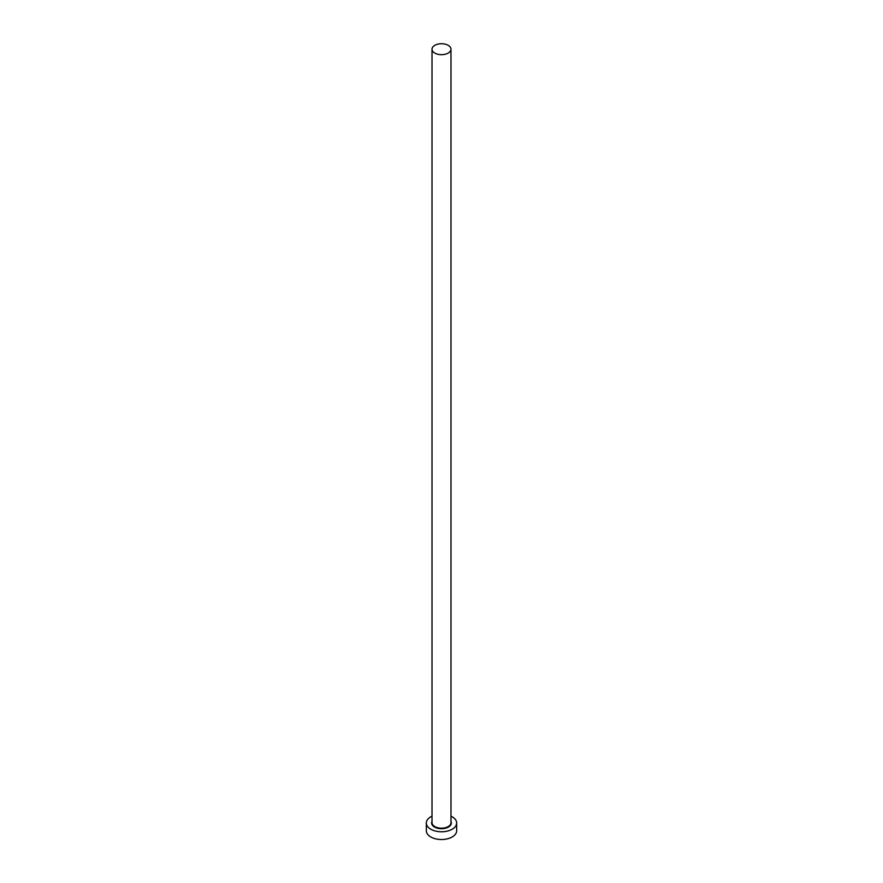 <?xml version="1.0" encoding="UTF-8"?>
<svg xmlns="http://www.w3.org/2000/svg" width="883" height="883" viewBox="0 0 883 883"><rect width="100%" height="100%" fill="white"/><g stroke="black" fill="none" stroke-linecap="round" stroke-linejoin="round"><path stroke-width="1.32" d="M434.8 53.079A9.481 5.475 0 0 0 445.131 54.26A9.481 5.475 0 0 0 450.981 49.205A9.481 5.475 0 0 0 448.2 45.331A9.481 5.475 0 0 0 437.869 44.15A9.481 5.475 0 0 0 432.019 49.205A9.481 5.475 0 0 0 434.8 53.079M432.019 816.19A15.166 8.753 0 0 0 426.334 823.022A15.166 8.753 0 0 0 430.783 829.214A15.166 8.753 0 0 0 447.306 831.113A15.166 8.753 0 0 0 456.666 823.022A15.166 8.753 0 0 0 452.217 816.83A15.166 8.753 0 0 0 450.981 816.19M426.334 823.022L426.334 830.76A15.166 8.753 0 0 0 430.783 836.952A15.166 8.753 0 0 0 447.306 838.85A15.166 8.753 0 0 0 456.666 830.76L456.666 823.022M450.981 821.466A9.856 5.695 180 0 1 446.5 827.923A9.856 5.695 180 0 1 434.535 827.051A9.856 5.695 180 0 1 432.019 821.466M432.019 49.205L432.019 822.713A9.481 5.475 0 0 0 434.8 826.587A9.481 5.475 0 0 0 445.131 827.768A9.481 5.475 0 0 0 450.981 822.713L450.981 49.205"/></g></svg>
